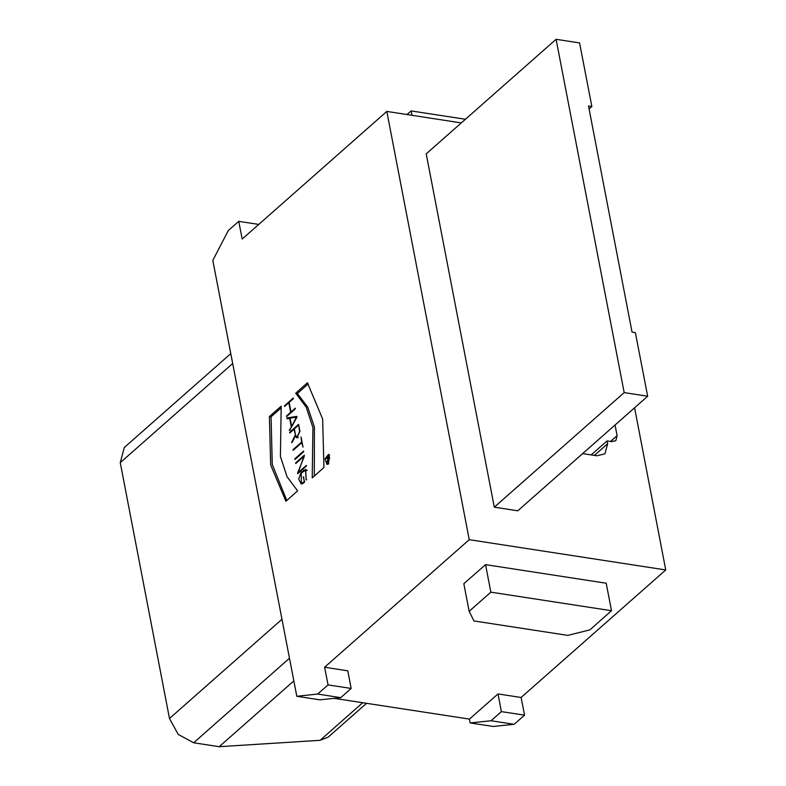 <?xml version="1.0" encoding="UTF-8"?>
<svg xmlns="http://www.w3.org/2000/svg" width="786" height="786" viewBox="0 0 786 786"><rect width="100%" height="100%" fill="white"/><g stroke="black" fill="none" stroke-linecap="round" stroke-linejoin="round"><path stroke-width="1.18" d="M328.037 459.987L327.3 457.825L325.728 458.729L329.098 455.733L329.619 458.405L326.544 462.954L327.713 459.938M328.371 460.458L327.821 460.38M298.346 425.364L294.357 428.901L295.585 435.218L297.01 437.144L299.574 431.681L298.818 425.432M297.776 437.714L297.363 437.193M295.634 435.444L293.964 429.244L289.779 432.958L289.651 432.329L298.611 424.381L299.967 431.337L296.902 437.861L295.31 436.043L292.087 442.567M290.368 432.438L289.651 432.329M295.87 436.132L295.31 436.043M291.635 442.498L295.153 435.365M305.616 470.205L306.432 469.792M302.099 483.921L301.441 483.282M306.707 479.873L306.176 479.784L305.518 470.195L301.244 473.054L301.343 483.272L304.634 481.759M304.162 481.69L303.701 476.974M303.229 476.906L304.673 481.975L303.229 483.262L301.225 483.989L298.69 479.106L301.126 472.415L305.626 469.468L306.176 479.784M298.375 473.201L297.58 473.084L304.31 456.411M303.887 456.352L295.733 463.583L295.615 462.944L296.322 463.052M295.615 462.944L304.369 455.173L298.199 472.612L298.916 472.72M298.199 472.612L306.353 465.381L306.481 466.019L297.717 473.791L297.58 473.084M295.536 458.975L294.819 458.867L303.583 451.095L303.701 451.724L294.937 459.496L294.819 458.867M293.748 449.789L293.031 449.68L301.598 442.076L301.058 436.947L303.042 447.155L301.716 442.715L293.149 450.309L293.031 449.68M292.058 426.051L296.872 417.219M296.401 417.14L290.073 418.191L291.586 425.973M288.58 418.437L296.921 416.885M290.103 418.339L287.008 418.702L286.87 418.005L288.55 418.27M286.87 418.005L296.823 416.364L289.72 430.325M289.248 430.256L291.714 426.67M291.242 426.592L289.631 418.26M291.056 411.933L295.241 408.219L295.369 408.858L286.605 416.629L286.477 415.99L290.663 412.286L288.806 402.707L284.62 406.421L284.493 405.792L293.257 398.021L293.384 398.649L289.189 402.363L291.056 411.933L291.773 412.051M287.195 416.108L286.477 415.99M291.38 412.395L290.663 412.286M285.21 405.9L284.493 405.792M286.782 500.446L272.231 464.457L271.111 416.806L280.749 408.258M269.441 416.541L281.152 406.156L280.455 456.42L287.106 476.768L297.619 490.828L285.908 501.222L270.718 465.047L269.441 416.541L271.111 416.806M314.282 476.051L314.4 426.965L307.748 407.187L297.413 393.481L308.25 383.863M297.413 393.481L295.733 393.226L307.454 382.831L322.643 418.997L323.92 467.513L312.209 477.898L312.907 427.633L306.255 407.286L295.733 393.226M412.021 115.336L411.157 110.885L465.479 119.246M411.157 110.885L406.991 114.559M494.266 507.196L426.218 153.859L556.144 39.3L624.182 392.627L494.266 507.196L517.738 510.802L647.654 396.242L635.412 332.645L632.062 332.124L588.508 105.992L591.868 106.513L589.087 108.969M556.144 39.3L579.616 42.916L591.868 106.513M647.654 396.242L624.182 392.627M230.799 353.602L124.267 447.548L120.219 462.669L169.481 718.483L178.255 734.379L193.68 742.78L219.166 746.7L320.099 740.333L328.155 737.16L366.561 703.293M293.826 680.873L219.166 746.7M615.094 424.961L617.138 435.591L615.782 440.632L611.793 441.624L607.097 440.897L607.637 443.726L604.935 453.807L596.947 455.792L582.623 453.591M591.21 454.917L607.097 440.897M490.828 592.182L469.173 611.272L473.929 620.969L567.816 635.422L589.893 629.851L611.547 610.751L606.242 583.192L485.522 564.613L490.828 592.182L611.547 610.751M469.173 611.272L463.868 583.713L485.522 564.613M498 693.92L501.399 711.585L491.004 720.752L514.142 724.309L493.294 726.51L470.156 722.953L469.419 719.121L498 693.92L521.138 697.477L524.537 715.142L514.142 724.309M501.399 711.585L524.537 715.142M258.722 224.403L238.767 221.338L242.167 239.003L386.82 111.455L469.281 539.697L665.781 569.929L634.557 407.796M665.781 569.929L521.138 697.477M491.004 720.752L470.156 722.953M319.922 699.835L296.784 696.268L317.642 694.067L328.037 684.911L324.638 667.235L347.776 670.802L351.175 688.467L340.78 697.634L319.922 699.835M340.78 697.634L317.642 694.067M351.175 688.467L328.037 684.911M469.419 719.121L334.247 698.322M469.281 539.697L324.638 667.235M386.82 111.455L461.313 122.921M238.767 221.338L228.372 230.504L212.849 260.382L296.784 696.268M328.617 463.838L326.976 464.428L325.001 458.965L328.528 454.347L328.617 463.838M328.538 463.416L328.46 454.829L327.055 463.956L328.538 463.416M328.921 456.391L327.556 457.599L328.489 460.498L329.363 458.631L329.236 456.43M303.101 482.624L303.818 482.732M301.126 472.415L301.834 472.524M303.622 470.195L304.506 470.333M232.705 363.486L120.219 462.669M169.481 718.483L281.968 619.289M289.474 658.304L193.68 742.78M362.768 702.713L320.099 740.333M610.516 441.427L617.138 435.591M594.403 455.408L607.637 443.726M297.01 437.144L298.326 437.34M305.518 470.195L307.09 470.431M301.343 483.272L302.915 483.508M327.055 463.956L328.224 464.133M328.46 454.829L329.629 455.006M328.489 460.498L329.137 460.596"/></g></svg>
